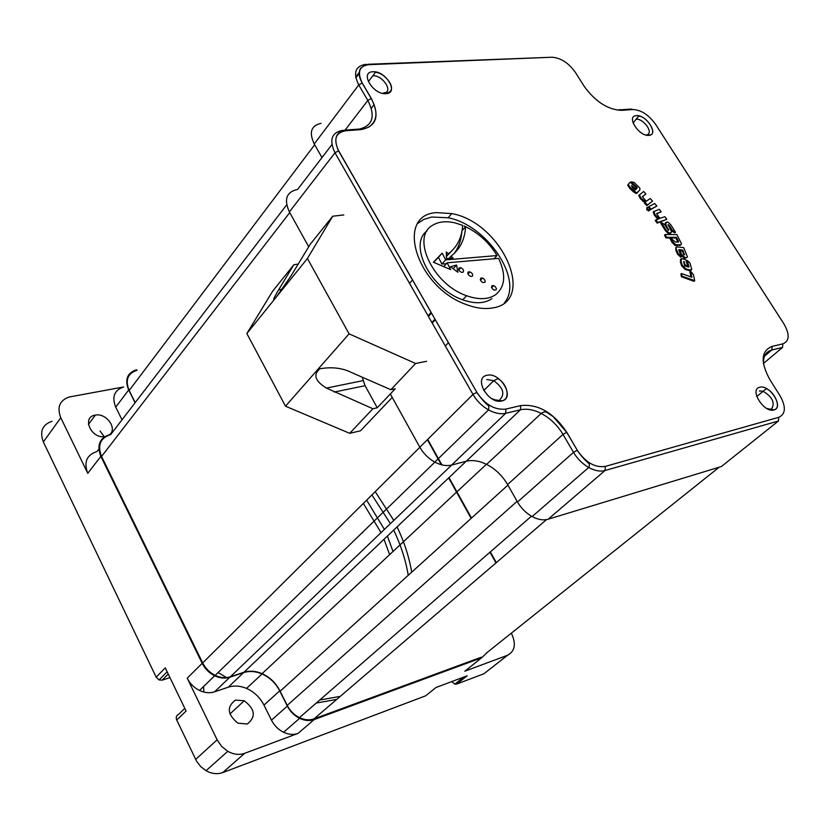 <?xml version="1.0" encoding="UTF-8"?>
<svg xmlns="http://www.w3.org/2000/svg" width="830" height="830" viewBox="0 0 830 830"><rect width="100%" height="100%" fill="white"/><g stroke="black" fill="none" stroke-linecap="round" stroke-linejoin="round"><path stroke-width="1.25" d="M691.006 276.961L689.896 271.721L690.56 271.109L693.434 274.73L694.689 280.706L682.084 276.141L681.534 273.526L691.867 277.272L690.56 271.109M681.534 273.526L680.87 274.139L681.42 276.764L694.025 281.318L694.689 280.706M681.42 276.764L682.084 276.141M685.487 265.289L683.692 261.471L684.667 265.839L688.34 267.084L689.045 266.679L687.095 260.381L689.979 263.037L691.743 269.553L690.062 269.999L685.798 268.879L682.229 265.081L681.025 261.232L681.523 258.576L685.694 259.614L687.665 265.87L685.487 265.289L684.833 265.901L683.681 262.259L684.335 261.637M688.35 267.084L686.441 260.994L687.095 260.381M691.079 270.165L690.207 270.736L690.861 270.124M690.207 270.736L689.087 270.538L689.74 269.916M689.087 270.538L685.134 269.501L681.575 265.693L682.229 265.081M681.575 265.693L680.372 261.855L681.025 261.232M680.372 261.855L680.631 259.209M687.665 265.87L687.012 266.482L684.833 265.901M678.961 249.643L682.851 250.089L684.439 254.862L682.136 251.096L680.081 250.836L681.43 254.042L684.709 257.435L686.721 257.622L687.406 256.854L683.744 247.651L676.554 246.801L675.869 250.328L677.498 254.136L680.735 257.227L681.389 256.605L678.691 249.903M675.859 247.423L675.869 250.328M676.512 249.706L678.152 253.513L677.498 254.136M678.152 253.513L681.389 256.605M678.733 250.276L682.198 250.712L683.889 254.686M682.851 250.089L682.198 250.712M684.594 254.208L684.013 254.769M680.081 250.836L679.428 251.459L680.787 254.654L684.055 258.047L686.721 257.622M681.43 254.042L680.787 254.654M685.207 257.518L684.553 258.13M666.635 237.318L665.152 234.537L664.508 235.17L665.992 237.951L666.635 237.318L676.419 237.318L675.776 237.94L677.923 242.08M665.992 237.951L675.776 237.94M676.419 237.318L678.567 241.437L677.913 242.059M678.567 241.437L678.411 242.018L675.361 242.038L670.754 238.127L670.101 238.75L671.989 242.298L674.966 245.379L680.361 245.296L681.534 243.771L676.865 234.568L665.152 234.537M670.754 238.127L672.642 241.675L675.62 244.757L680.061 244.798L679.407 245.421M680.061 244.798L681.015 244.674M668.337 225.646L671.843 231.134L674.842 232.867L675.485 232.244L670.92 224.94L668.005 222.108L665.982 222.305L666.023 225.013L665.38 225.646L668.098 230.003M666.023 225.013L668.658 230.325L664.436 224.328L661.406 222.596L660.763 223.218L665.452 230.75L668.347 233.583L669.52 233.593L671.698 231.819L668.067 224.774M665.349 222.938L665.38 225.646M668.669 229.256L668.026 229.879M661.406 222.596L666.096 230.118L665.452 230.75M666.096 230.118L668.99 232.96L670.931 232.877L670.287 233.5M668.181 224.66L669.343 225.49L668.7 226.123M669.343 225.49L672.487 230.512L671.843 231.134M672.487 230.512L675.485 232.244M657.941 219.182L654.362 215.188L653.2 211.92L659.269 209.285L661.188 211.826L656.706 213.476L658.854 217.045L660.14 218.238L664.861 216.703L666.812 219.286L657.848 222.492L655.897 219.909L659.186 218.736L655.005 214.555L653.833 211.287M656.613 213.839L661.188 211.826M655.897 219.909L655.264 220.541L657.204 223.125L666.812 219.286M656.603 213.787L657.153 213.248M657.204 223.125L657.848 222.492M656.416 217.917L657.059 217.284M651 209.17L656.852 206.027L650.367 209.803L651 209.17L648.873 206.629L654.714 203.485L656.852 206.027M648.873 206.629L648.334 207.386M649.921 209.264L650.367 209.803M649.361 208.206L647.151 207.261L647.41 209.264L646.778 209.897L648.977 210.83L649.61 210.198L649.361 208.206M646.881 207.521L646.778 209.897M649.61 210.198L647.41 209.264M644.941 202.634L640.501 198.868L638.737 195.496L643.644 191.491L645.937 193.95L642.731 196.368M642.368 196.803L645.937 193.95M645.097 202.479L644.464 203.111L646.798 205.622L652.577 201.068L647.431 204.989L645.097 202.479L645.75 202.001L641.134 198.225L639.37 194.863M642.399 196.71L646.207 201.223L650.243 198.567L652.577 201.068M646.798 205.622L647.431 204.989M642.939 201.483L643.572 200.85M628.144 184.447L630.178 182.154L627.698 185.132L628.32 184.488L630.437 187.839L636.683 192.871L639.743 190.215L639.899 188.14L634.058 182.393L631.153 181.832L630.53 182.476L635.604 187.196M627.698 185.132L629.804 188.483L633.311 191.74L636.06 193.515L637.71 192.591M631.153 181.832L636.88 187.196L635.604 189.852M636.88 187.196L637.181 187.985L635.137 189.914L632.055 187.227L631.557 185.536L634.877 188.618L635.873 187.456L636.257 187.839M637.181 187.985L636.548 188.628M636.901 188.4L636.268 189.043M631.889 187.061L634.234 189.24M634.877 188.618L634.255 189.261M628.767 183.804L628.32 184.488M630.178 182.154L635.873 187.456M491.983 285.707L493.663 285.603L495.24 286.599L496.382 288.539L496.143 289.836L494.213 290.147L492.647 289.141L491.516 287.201L491.983 285.707M480.778 278.143L482.448 278.04L484.046 279.036L485.197 280.986L484.959 282.283L483.039 282.594L481.452 281.588L480.311 279.648L480.778 278.143M468.276 271.95L469.956 271.846C472.457 273.226 473.214 274.709 472.239 276.307L470.537 276.411L468.597 275.041L467.757 273.08L468.276 271.95M459.156 267.831L460.826 267.727C463.348 269.107 464.105 270.601 463.119 272.199L461.418 272.302C458.907 270.912 458.16 269.418 459.156 267.831M432.741 225.21C410.663 236.809 432.99 284.534 466.574 295.719C478.703 299.983 488.445 299.599 495.801 294.577C505.242 286.537 506.165 274.471 498.571 258.379L447.152 262.799L450.649 269.584L433.395 262.218L442.162 253.14L445.648 259.894L497.025 255.557C489.005 242.308 478.039 232.452 464.136 225.988L465.599 226.704C464.883 239.393 460.017 249.218 451.012 256.169L453.076 258.006L446.499 258.732L446.25 251.967L448.439 253.7C457.185 247.05 461.926 237.608 462.652 225.366L455.099 222.907C446.125 220.832 438.676 221.6 432.741 225.21M427.077 230.885C408.08 244.414 430.77 289.182 462.746 299.817C474.853 304.05 484.585 303.656 491.941 298.624M450.514 266.731L456.583 265.009L457.88 272.25L450.514 266.731M451.572 251.065L446.416 256.491M454.103 253.544C458.565 247.662 461.138 240.451 461.822 231.933M446.364 263.681L441.902 264.065L438.427 257.321L433.613 262.311M497.025 255.557L494.037 258.773M442.162 253.14L438.427 257.321M447.152 262.799L443.708 266.617M445.648 259.894L441.902 264.065M448.314 253.793L446.395 255.941M451.012 256.169L448.947 258.462M465.599 226.704L462.051 230.678M456.583 265.009L453.19 268.733M362.596 532.279L362.72 532.86M370.896 572.098L370.927 571.341M371.332 571.704L371.352 570.936L371.944 571.133M343.807 214.929L332.706 216.225L310.181 244.342L291.226 275.612L276.411 296.901C272.167 301.871 272.904 299.516 278.631 289.846L293.82 264.77L272.665 291.164L246.852 333.546L285.51 406.212L349.689 433.312L360.469 430.843L392.227 397.425M285.51 406.212L349.077 333.836L415.612 363.488L390.857 389.706L395.236 388.782L377.245 407.789L372.888 408.744L349.689 433.312M415.612 363.488L426.568 361.299M332.706 216.225L307.422 258.483L246.852 333.546M349.077 333.836L307.422 258.483M298.323 264.033L293.82 264.77M372.888 408.744L326.439 388.077C315.089 381.157 312.91 374.714 319.924 368.759C331.959 366.684 342.583 367.981 351.764 372.629L390.857 389.706M362.243 377.214L365.086 385.701L377.245 407.789M492.387 307.971C537.498 301.788 501.86 222.419 451.8 213.59L436.59 212.625C394.551 214.576 416.235 287.004 466.066 304.454C475.746 308.148 484.513 309.32 492.387 307.971M504.516 302.68C523.844 279.71 486.868 224.878 448.138 217.782L431.673 217.024L423.611 219.504L417.967 223.291M480.394 417.801L484.481 413.828M104.248 436.725L100.088 431.009M247.257 724.04C256.18 716.944 255.163 709.193 244.228 700.779L235.481 700.115C226.569 706.787 227.358 714.454 237.847 723.138L247.257 724.04M109.695 434.578C117.642 428.373 106.126 412.738 95.377 415.093L95.097 415.145C81.62 417.117 90.989 438.655 104.559 436.694M336.752 699.389L316.251 703.062M340.279 696.37L319.747 700.022M226.569 677.581L218.124 672.528M366.632 500.137L384.383 529.416M387.392 536.076L393.015 551.462M363.322 503.416L381.022 532.632M384.02 539.282L389.612 554.637M470.102 666.988L464.821 671.2L507.493 655.285L483.963 673.753L456.708 684.065L467.155 675.786L436.009 687.489L425.634 695.82L222.741 772.585C217.356 774.473 211.806 773.851 206.058 770.707L200.787 766.681L196.679 761.401L176.728 720.035C175.711 717.327 176.344 715.439 178.606 714.36L184.789 708.374M176.728 720.035L186.076 711.03L165.263 667.88L156.175 677.176L43.357 441.944C39.467 431.559 42.34 424.68 51.968 421.298M168.22 674.012L162.172 680.154L169.963 677.622M162.172 680.154L159.07 679.946L156.175 677.176M456.708 684.065L454.871 684.128L451.707 681.596M375.202 491.63L393.783 520.42M397.062 526.894C404.2 541.751 409.086 556.847 411.711 572.171M110.898 434.329L110.017 434.505C99.631 437.804 96.571 445.098 100.845 456.386L202.188 663.326C205 668.866 209.16 673.016 214.669 675.776C219.981 678.245 225.034 678.722 229.837 677.218L243.564 672.632C249.425 670.785 255.578 671.221 262.041 673.95C269.76 677.456 275.643 683.09 279.7 690.851L287.346 706.091C290.199 711.569 294.276 715.647 299.599 718.334C304.766 720.751 309.632 721.166 314.186 719.579L481.659 657.765L487.822 651.934M496.33 562.626L490.343 551.888M471.513 518.065L448.989 477.603M441.539 464.24L427.709 439.402M136.535 369.744C127.166 372.846 124.542 379.59 128.681 389.965L135.093 402.747M451.696 465.018L230.325 676.803L243.937 672.259C249.716 670.515 255.775 670.982 262.104 673.659C270.082 677.29 276.079 683.152 280.094 691.224L287.201 705.376L517.121 501.33M230.325 676.803C225.532 678.307 220.49 677.83 215.188 675.371C209.668 672.611 205.498 668.461 202.686 662.921L419.866 447.287M289.753 212.594L101.55 456.459L202.686 662.921M101.55 456.459C97.276 445.171 100.326 437.877 110.712 434.578L286.692 204.823M314.684 144.742L129.158 390.505L135.217 402.581M129.158 390.505C125.019 380.119 127.644 373.376 137.033 370.273M495.977 562.937L489.99 552.199M471.17 518.377L448.646 477.924M440.927 464.063L427.377 439.724M486.473 653.013L719.164 467.228M546.534 519.601L314.041 718.853L481.182 657.236M314.041 718.853C309.486 720.44 304.631 720.035 299.474 717.628C294.142 714.941 290.054 710.854 287.201 705.376M100.845 456.386L87.773 473.339L60.777 417.729C56.772 407.219 59.636 400.309 69.347 396.979L123.629 386.967C114.301 390.142 111.666 396.854 115.723 407.146L122.02 419.804M87.773 473.339C83.591 462.154 86.652 454.892 96.975 451.541L98.822 449.134M507.493 655.285C515.005 651.218 516.322 643.924 511.446 633.404L511.322 633.176M195.631 759.44L217.138 739.821L187.217 678.193L202.188 663.326M217.138 739.821L221.62 746.367L227.773 751.306C233.614 754.522 239.248 755.196 244.663 753.318L222.741 772.585M314.186 719.579L298.032 733.409L244.663 753.318M298.032 733.409C293.498 735.017 288.674 734.623 283.559 732.257C278.289 729.622 274.263 725.586 271.472 720.17L287.346 706.091M229.837 677.218L214.565 691.826L228.219 687.209C234.039 685.341 240.14 685.746 246.541 688.412C254.177 691.857 259.987 697.418 263.971 705.095L271.472 720.17M214.565 691.826C209.793 693.351 204.782 692.894 199.532 690.477C194.085 687.759 189.977 683.671 187.217 678.193M466.19 461.273L243.937 672.259M507.919 485.125L280.094 691.224M431.507 313.076L428.415 316.417M412.552 279.938L409.532 283.341M371.902 494.908L390.422 523.637M393.69 530.1C400.797 544.926 405.652 559.991 408.256 575.294M548.174 519.207L721.343 466.564L778.447 421.007L605.039 470.517L548.174 519.207C543.37 520.566 538.027 519.684 532.144 516.571C526.054 513.148 521.178 508.292 517.505 502.005L573.499 452.35L563.01 434.391C557.501 425.251 550.228 418.258 541.191 413.433C533.659 409.626 526.749 408.412 520.452 409.792L466.232 461.262C472.467 459.758 479.252 460.806 486.588 464.385C495.386 468.94 502.389 475.663 507.597 484.554L517.505 502.005M520.669 405.6C538.162 403.733 553.527 412.635 566.776 432.295L577.286 450.244C585.617 462.486 594.965 467.881 605.319 466.408L778.799 417.293C785.761 413.994 786.166 406.793 779.993 395.682L770.074 380.005C760.259 362.129 760.954 350.914 772.128 346.38L782.856 343.848C789.517 341.057 789.88 334.428 783.945 323.949L655.493 124.178C648.676 114.789 641.123 109.902 632.844 109.529L621.629 110.359C607.83 109.736 595.307 101.654 584.061 86.123L575.346 72.335C568.55 62.883 560.769 57.851 551.991 57.239L368.613 64.688C359.151 66.12 357.035 72.22 362.243 82.969L371.332 98.49C380.067 116.159 376.55 126.544 360.791 129.636L345.602 130.756C335.579 132.634 333.266 139.295 338.64 150.738L476.835 392.3C485.125 404.667 494.815 410.259 505.916 409.076L520.669 405.6L520.452 409.792L505.698 413.299L451.603 465.049L466.232 461.262M451.603 465.049C446.478 466.273 440.865 465.288 434.785 462.082C428.446 458.523 423.466 453.574 419.835 447.225L472.976 394.447L334.978 152.793L289.38 211.92L308.708 246.78M390.318 393.98L419.835 447.225M289.38 211.92C283.715 199.314 286.454 191.823 297.607 189.427L331.907 144.617M359.577 129.034C372.867 125.527 375.617 116.003 367.825 100.461L358.747 84.93L314.238 143.943L321.978 157.586M314.238 143.943C308.822 132.447 311.094 125.589 321.054 123.359M688.174 266.503L688.838 265.88M685.134 269.501L685.798 268.879M679.583 249.674L678.93 250.297M685.673 257.58L685.02 258.192M678.162 240.576L677.508 241.198M672.642 241.675L671.989 242.298M676.595 244.84L675.952 245.462M670.163 232.971L669.52 233.593M654.362 215.188L655.005 214.555M640.501 198.868L641.134 198.225M630.437 187.839L629.804 188.483M633.933 191.097L633.311 191.74M636.164 186.491L635.531 187.134M448.439 253.7L446.395 255.982M365.086 385.701L334.168 392.082M282.034 289.338L278.631 289.846M648.956 135.352C639.027 136.753 625.758 115.92 636.34 115.64C646.197 114.374 659.373 134.875 648.956 135.352M385.182 92.867C392.922 90.211 381.883 74.897 372.888 75.779L375.222 72.366C384.124 71.93 398.981 89.899 387.122 93.002L384.466 92.628L382.9 93.302M385.919 93.666C372.909 94.931 359.349 71.764 373.002 71.754C385.888 70.633 399.386 93.396 385.919 93.666M501.828 400.932C488.445 404.708 472.903 377.557 487.054 375.295C500.324 371.747 515.752 398.348 501.828 400.932M769.649 409.252L770.748 409.086M773.965 409.927C764.025 413.319 749.002 389.343 759.689 387.257C769.555 384.051 784.464 407.592 773.965 409.927M647.794 134.46C652.961 131.814 643.582 118.981 636.662 119.198L636.091 119.209M499.982 399.531C505.242 393.877 503.156 387.6 493.715 380.711L486.857 379.507M771.703 408.682C775.168 402.747 772.325 396.948 763.175 391.293L759.346 390.971M464.821 671.2L481.659 657.765M60.777 417.729L43.357 441.944M243.564 672.632L228.219 687.209M279.7 690.851L263.971 705.095M128.681 389.965L115.723 407.146M445.316 346.006L448.459 342.707M434.982 319.145L431.88 322.476M203.869 692.054L203.537 686.586M566.776 432.295L563.01 434.391L507.597 484.554M763.496 363.416L782.514 347.459L771.796 350.011C765.737 351.681 762.998 356.495 763.569 364.422M772.128 346.38L771.796 350.011L764.565 356.101M355.852 77.833L359.328 73.196M365.293 65.238L365.947 64.367L368.613 64.688M368.313 64.263L551.991 57.239M371.332 98.49L367.825 100.461L345.104 130.092M341.929 131.524L342.375 130.943M362.243 82.969L358.747 84.93C352.999 73.206 355.157 66.359 365.21 64.408L365.511 64.387M338.64 150.738L334.978 152.793C328.95 139.907 331.575 132.416 342.852 130.31M605.319 466.408L605.039 470.517C600.204 471.793 594.768 470.776 588.719 467.487C582.463 463.866 577.389 458.814 573.499 452.35L577.192 450.275C587.931 465.672 590.908 461.729 588.719 467.487L532.144 516.571M505.916 409.076L505.698 413.299C500.511 414.429 494.794 413.288 488.538 409.896C482.002 406.14 476.825 400.994 472.976 394.447L476.711 392.331C489.71 410.311 489.378 402.872 488.538 409.896L434.785 462.082M584.683 87.067L584.061 86.123M619.616 109.508L621.629 110.359M630.136 109.135L632.844 109.529M360.791 129.636L360.272 128.982L358.083 129.138M656.022 125.008L655.493 124.178M345.602 130.756L345.083 130.092C335.621 132.209 333.432 139.098 338.515 150.759L476.835 392.3M782.514 347.459L782.856 343.848M770.416 380.555L770.074 380.005M778.447 421.007L778.799 417.293M577.286 450.244L566.683 432.316L553.122 416.556L547.25 412.655C545.486 411.452 543.463 411.711 541.191 413.433L486.588 464.385M690.062 269.999L689.398 270.611M684.709 257.435L684.055 258.047M675.62 244.757L674.966 245.379M668.99 232.96L668.347 233.583M649.008 210.27L648.365 210.903M645.429 201.981L644.796 202.613M636.683 192.871L636.06 193.515M493.663 285.603L491.661 287.699M482.448 278.04L480.466 280.167M469.956 271.846L467.964 274.004M460.826 267.727L458.834 269.916M466.574 295.719L462.746 299.817M363.011 380.638L326.439 388.077M448.138 217.782L451.8 213.59M645.512 134.896L649.164 135.031C658.366 135.249 647.67 116.376 638.654 116.107L633.083 123.016M491.485 398.514L495.116 399.863L501.735 400.786C511 399.583 507.296 383.45 497.886 378.677L493.715 380.711L483.755 390.546M766.941 408.568L773.892 409.813C781.85 408.547 774.95 391.864 766.225 388.741L756.773 396.553M178.844 696.038L175.172 688.423M244.228 700.779L229.92 714.008M95.377 415.093L88.447 424.41M262.041 673.95L246.541 688.412M486.401 464.292L262.104 673.659M431.112 312.381L428.021 315.732M435.314 319.726L432.212 323.067M531.459 516.187L299.474 717.628M299.599 718.334L283.559 732.257M434.868 462.123L215.188 675.371M214.669 675.776L199.532 690.477M206.058 770.707L227.773 751.306M167.131 671.75L159.07 679.946M463.783 677.052L454.871 684.128M345.083 130.092L360.49 128.992C361.766 129.407 364.557 128.764 368.862 127.052C377.432 121.128 378.221 111.604 371.238 98.5L362.15 82.979C358.84 77.003 358.342 72.096 360.645 68.257L364.318 65.601M359.421 72.148L355.707 77.097M371.29 108.336L374.174 104.601M368.416 81.579L372.815 75.779M631.194 109.052L617.447 110.048"/></g></svg>
